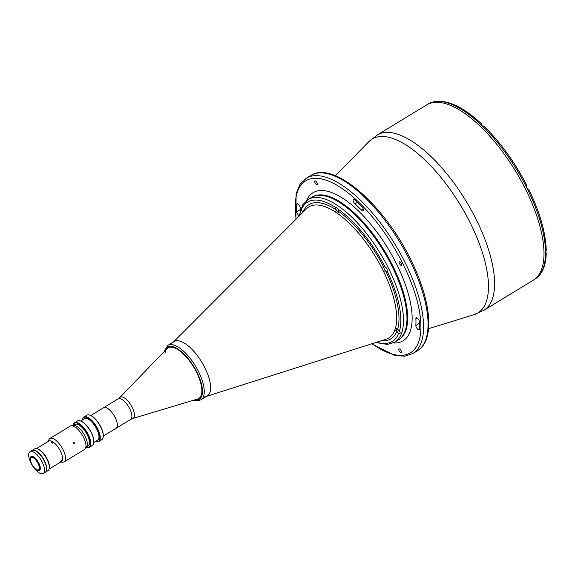 <?xml version="1.0" encoding="UTF-8"?>
<svg xmlns="http://www.w3.org/2000/svg" width="575" height="575" viewBox="0 0 575 575"><rect width="100%" height="100%" fill="white"/><g stroke="black" fill="none" stroke-linecap="round" stroke-linejoin="round"><path stroke-width="0.86" d="M197.635 399.028A29.627 11.982 -121.3 0 0 198.799 398.518A29.627 11.982 -121.3 0 0 195.126 369.567A29.627 11.982 -121.3 0 0 170.344 347.171A29.627 11.982 -121.3 0 0 167.972 347.911A29.627 11.982 -121.3 0 0 166.98 348.709L119.823 397.512A12.384 5.01 58.7 0 1 121.224 396.865A12.384 5.01 58.7 0 1 131.898 406.798A12.384 5.01 58.7 0 1 132.638 418.55L197.635 399.028M115.812 428.433A12.039 4.873 -121.3 0 0 116.136 428.282A12.039 4.873 -121.3 0 0 114.641 416.516A12.039 4.873 -121.3 0 0 104.571 407.409A12.039 4.873 -121.3 0 0 103.608 407.711A12.039 4.873 -121.3 0 0 103.32 407.919M103.335 436.037L116.121 428.253A12.01 4.859 -121.3 0 0 114.626 416.516A12.01 4.859 -121.3 0 0 104.585 407.438A12.01 4.859 -121.3 0 0 103.622 407.74L90.836 415.524M200.948 399.812L207.287 395.952A31.855 12.887 -121.3 0 0 203.342 364.823A31.855 12.887 -121.3 0 0 176.697 340.745A31.855 12.887 -121.3 0 0 174.146 341.536L167.807 345.402A31.855 12.887 58.7 0 1 170.358 344.605A31.855 12.887 58.7 0 1 197.002 368.69A31.855 12.887 58.7 0 1 200.948 399.812L197.937 400.753L193.825 400.171M196.42 399.251A29.627 11.982 -121.3 0 0 196.506 372.198A29.627 11.982 -121.3 0 0 170.344 347.171A29.627 11.982 -121.3 0 0 165.19 352.389M299.014 215.639A2.868 1.157 58.7 0 1 298.626 215.345A2.868 1.157 58.7 0 1 297.203 213.454A2.868 1.157 58.7 0 1 296.686 211.751L300.215 209.602M357.377 202.386L354.947 203.866A2.868 1.157 58.7 0 1 353.582 202.019A2.868 1.157 58.7 0 1 353.064 200.373A2.868 1.157 58.7 0 1 353.359 199.475A2.868 1.157 58.7 0 1 354.753 199.971A98.44 39.819 -121.3 0 1 361.79 206.705A2.868 1.157 58.7 0 1 363.465 210.321A2.868 1.157 58.7 0 1 363.177 210.903A2.868 1.157 58.7 0 1 361.574 210.206L363.285 209.156M417.062 317.925L415.876 318.643A2.868 1.157 58.7 0 1 416.178 317.803A2.868 1.157 58.7 0 1 417.515 318.255A2.868 1.157 58.7 0 1 419.455 321.849A98.44 39.819 -121.3 0 1 419.434 329.13A2.868 1.157 58.7 0 1 419.132 329.762A2.868 1.157 58.7 0 1 417.479 329.008A2.868 1.157 58.7 0 1 416.372 327.412A2.868 1.157 58.7 0 1 415.854 325.5L419.513 323.272M399.46 261.611A2.163 0.877 -121.3 0 0 399.287 261.668A2.163 0.877 -121.3 0 0 399.553 263.781A2.163 0.877 -121.3 0 0 401.364 265.42A2.163 0.877 -121.3 0 0 401.537 265.37A2.163 0.877 -121.3 0 0 401.271 263.249A2.163 0.877 -121.3 0 0 399.46 261.611M399.179 348.896A2.163 0.877 -121.3 0 0 399.007 348.946A2.163 0.877 -121.3 0 0 399.273 351.066A2.163 0.877 -121.3 0 0 401.084 352.698A2.163 0.877 -121.3 0 0 401.264 352.647A2.163 0.877 -121.3 0 0 400.991 350.527A2.163 0.877 -121.3 0 0 399.179 348.896M315.057 180.902A2.163 0.877 -121.3 0 0 314.884 180.952A2.163 0.877 -121.3 0 0 315.15 183.073A2.163 0.877 -121.3 0 0 316.962 184.712A2.163 0.877 -121.3 0 0 317.134 184.654A2.163 0.877 -121.3 0 0 316.868 182.541A2.163 0.877 -121.3 0 0 315.057 180.902M526.664 185.438L526.01 186.278A102.58 41.493 58.7 0 1 526.93 188.097A102.58 41.493 58.7 0 1 527.828 189.923L528.691 189.132C539.896 212.261 545.747 232.674 546.25 250.377L545.531 251.534A102.58 41.493 58.7 0 1 545.524 254.208L546.243 253.093L546.056 256.666C545.186 267.461 541.449 274.987 534.851 279.227L533.356 280.14A102.58 41.493 -121.3 0 0 525.435 189.01A102.58 41.493 -121.3 0 0 426.628 104.93A102.58 41.493 58.7 0 1 525.435 189.01A102.58 41.493 58.7 0 1 533.356 280.14L483.942 310.241A102.58 41.493 58.7 0 0 476.021 219.111A102.58 41.493 58.7 0 0 377.207 135.032L428.116 104.017L435.426 101.559A102.58 41.493 58.7 0 1 437.266 101.416L438.021 101.186C450.714 101.128 465.276 108.733 481.713 124.006L481.893 124.473L480.398 124.157A102.58 41.493 58.7 0 1 482.986 126.629L484.473 126.946M394.824 342.139L398.31 340.019A83.461 33.76 -121.3 0 0 391.863 265.873A83.461 33.76 -121.3 0 0 311.47 197.462A83.461 33.76 58.7 0 1 318.155 195.385A83.461 33.76 58.7 0 1 387.96 258.47A83.461 33.76 58.7 0 1 398.31 340.019L399.007 339.595A83.461 33.76 -121.3 0 0 392.56 265.449A83.461 33.76 -121.3 0 0 312.16 197.038L307.984 199.583A83.461 33.76 58.7 0 1 314.669 197.505A83.461 33.76 58.7 0 1 384.481 260.597A83.461 33.76 58.7 0 1 394.824 342.139L387.442 344.447L375.791 342.52M415.876 318.643A92.704 37.497 58.7 0 1 415.854 325.5M354.947 203.866A92.704 37.497 58.7 0 1 361.574 210.206M297.706 203.866L296.714 204.477A2.868 1.157 58.7 0 1 297.009 203.838A2.868 1.157 58.7 0 1 298.662 204.592A2.868 1.157 58.7 0 1 300.287 208.107A92.704 37.497 58.7 0 0 300.193 210.328M296.714 204.477A98.44 39.819 -121.3 0 0 296.686 211.751M206.748 396.283L385.882 339.308A76.763 31.05 -121.3 0 0 394.68 330.452L395.298 328.692A1.912 1.646 -163 0 1 397.598 329.346A2.552 1.028 -121.3 0 0 397.174 329.259A2.552 1.028 -121.3 0 0 396.966 329.317A2.552 1.028 -121.3 0 0 396.973 331.15A2.552 1.028 -121.3 0 0 398.676 333.464L399.92 333.493M395.298 328.692A76.763 31.05 -121.3 0 0 383.561 271.493A1.912 0.395 154 0 1 385.581 270.76A2.552 1.028 -121.3 0 0 386.601 271.256A2.552 1.028 -121.3 0 0 386.802 271.192A2.552 1.028 -121.3 0 0 387.011 270.926C387.528 269.316 386.874 268.015 385.049 267.016A2.552 1.028 -121.3 0 0 384.359 266.771A2.552 1.028 -121.3 0 0 384.15 266.836A2.552 1.028 -121.3 0 0 383.892 267.382A2.552 1.028 -121.3 0 0 385.581 270.76A78.624 31.805 58.7 0 1 397.598 329.346A2.552 1.028 -121.3 0 1 399.409 331.38A81.557 32.991 -121.3 0 0 387.011 270.926M386.35 267.907A2.552 1.028 -121.3 0 0 387.14 269.1M383.561 271.493L381.915 268.202L383.892 267.382A78.624 31.805 58.7 0 0 338.524 211.377A2.552 1.028 -121.3 0 0 338.244 209.228L336.167 206.928L335.556 207.41A2.552 1.028 -121.3 0 0 336.202 209.803A2.552 1.028 -121.3 0 0 338.215 211.528A2.552 1.028 -121.3 0 0 338.423 211.463A2.552 1.028 -121.3 0 0 338.524 211.377A1.912 1.279 -54.8 0 1 337.626 213.526L335.362 211.988A76.763 31.05 -121.3 0 0 314.956 205.016A76.763 31.05 -121.3 0 0 306.396 208.833L173.607 341.866M336.167 206.928L335.556 207.41A81.557 32.991 -121.3 0 0 314.022 200.093A81.557 32.991 -121.3 0 0 301.142 210.076L300.502 209.688M300.603 209.688L300.416 212.168A2.552 1.028 -121.3 0 0 301.537 213.699M394.68 330.452A1.912 1.675 -158.4 0 1 396.973 331.15A78.624 31.805 58.7 0 1 384.517 340.874A78.624 31.805 58.7 0 1 381.11 340.824M173.147 342.326A31.855 12.887 58.7 0 1 176.697 340.745A31.855 12.887 58.7 0 1 204.082 366.196A31.855 12.887 58.7 0 1 206.13 396.477A31.855 12.887 58.7 0 1 204.736 396.743M399.611 333.615C400.444 333.299 400.38 332.551 399.409 331.38M301.142 210.076A2.552 1.028 -121.3 0 1 302.853 212.383A78.624 31.805 58.7 0 1 336.202 209.803A1.912 1.337 -56.9 0 1 335.362 211.988M481.189 124.897L481.893 124.473A2.07 0.841 58.7 0 0 482.447 126.105M436.813 101.437L436.058 101.337M527.663 189.577L528.475 189.074A2.07 0.841 58.7 0 1 527.11 188.061A2.07 0.841 58.7 0 1 526.283 186.106M546.243 253.093L545.826 252.159A2.07 0.841 58.7 0 1 545.538 251.843M31.014 451.418A12.743 5.153 58.7 0 1 41.666 461.049A12.743 5.153 58.7 0 1 43.247 473.498A12.743 5.153 58.7 0 1 42.227 473.814A12.743 5.153 58.7 0 1 31.568 464.183A12.743 5.153 58.7 0 1 29.993 451.734A12.743 5.153 58.7 0 1 31.014 451.418M29.993 451.734L31.984 450.52A12.743 5.153 58.7 0 1 33.005 450.203A12.743 5.153 58.7 0 1 43.657 459.835A12.743 5.153 58.7 0 1 45.238 472.283L43.247 473.498M30.18 458.577L30.267 457.988A8.093 3.27 58.7 0 1 31.064 456.521A8.093 3.27 58.7 0 1 31.711 456.32A8.093 3.27 58.7 0 1 38.482 462.437A8.093 3.27 58.7 0 1 39.488 470.343A8.093 3.27 58.7 0 1 38.834 470.544A8.093 3.27 58.7 0 1 37.813 470.386L37.26 470.192A7.583 3.069 58.7 0 1 32.258 465.268A7.583 3.069 58.7 0 1 30.18 458.577A7.583 3.069 58.7 0 1 31.539 457.01A7.583 3.069 58.7 0 1 38.238 463.414A7.583 3.069 58.7 0 1 38.216 470.343A7.583 3.069 58.7 0 1 37.26 470.192M38.029 469.976A7.166 2.897 58.7 0 1 32.035 464.557A7.166 2.897 58.7 0 1 31.151 457.556A7.166 2.897 58.7 0 1 31.726 457.377A7.166 2.897 58.7 0 1 37.72 462.796A7.166 2.897 58.7 0 1 38.604 469.797A7.166 2.897 58.7 0 1 38.029 469.976M32.107 450.448A12.743 5.153 58.7 0 1 32.229 450.369A12.743 5.153 58.7 0 1 33.249 450.052A12.743 5.153 58.7 0 1 43.908 459.684A12.743 5.153 58.7 0 1 45.49 472.132A12.743 5.153 58.7 0 1 45.36 472.204M45.49 472.132L47.977 470.616A12.743 5.153 -121.3 0 0 49.242 468.309A12.743 5.153 -121.3 0 0 45.748 457.053A12.743 5.153 -121.3 0 0 37.346 448.787A12.743 5.153 -121.3 0 0 35.736 448.536A12.743 5.153 -121.3 0 0 34.716 448.852L32.229 450.369M37.346 448.787L38.043 449.032A12.104 4.895 58.7 0 1 46.029 456.888A12.104 4.895 58.7 0 1 49.342 467.576L49.242 468.309M44.498 461.459A1.818 0.733 -121.3 0 0 43.851 460.18M51.391 442.506L52.347 443.16C52.828 442.434 52.505 442.211 51.391 442.506L51.089 442.98M61.137 460.704L60.871 461.452L61.633 460.589M60.397 461.596L60.871 461.452M52.347 443.16L52.648 442.657M98.814 441.514L101.797 439.695A14.339 5.8 -121.3 0 0 103.22 437.101A14.339 5.8 -121.3 0 0 99.288 424.436A14.339 5.8 -121.3 0 0 89.844 415.143A14.339 5.8 -121.3 0 0 88.032 414.855A14.339 5.8 -121.3 0 0 86.882 415.215L83.892 417.033A14.339 5.8 58.7 0 1 85.042 416.674A14.339 5.8 58.7 0 1 97.031 427.512A14.339 5.8 58.7 0 1 98.814 441.514A14.339 5.8 58.7 0 1 97.664 441.873A14.339 5.8 58.7 0 1 95.853 441.586A14.339 5.8 58.7 0 1 95.673 441.521M82.448 419.815A14.339 5.8 58.7 0 1 82.477 419.628A14.339 5.8 58.7 0 1 83.892 417.033M95.853 441.586L95.515 441.471A14.016 5.671 -121.3 0 0 97.276 441.744A14.016 5.671 -121.3 0 0 97.312 428.943A14.016 5.671 -121.3 0 0 84.935 417.105A14.016 5.671 -121.3 0 0 82.426 419.98L82.477 419.628M80.565 420.965A14.016 5.671 58.7 0 1 80.737 421.022A14.016 5.671 58.7 0 1 89.973 430.114A14.016 5.671 58.7 0 1 93.811 442.491L97.649 440.17A12.585 5.089 -121.3 0 0 96.09 427.879A12.585 5.089 -121.3 0 0 85.567 418.363A12.585 5.089 -121.3 0 0 84.561 418.679L80.723 421.015M89.355 447.278L92.345 445.46A14.339 5.8 -121.3 0 0 93.761 442.858A14.339 5.8 -121.3 0 0 89.837 430.201A14.339 5.8 -121.3 0 0 80.385 420.9A14.339 5.8 -121.3 0 0 78.574 420.613A14.339 5.8 -121.3 0 0 77.424 420.972L74.441 422.79A14.339 5.8 58.7 0 1 75.591 422.431A14.339 5.8 58.7 0 1 87.58 433.27A14.339 5.8 58.7 0 1 89.355 447.278A14.339 5.8 58.7 0 1 88.205 447.63A14.339 5.8 58.7 0 1 86.394 447.35A14.339 5.8 58.7 0 1 86.264 447.3A14.016 5.671 -121.3 0 0 87.817 447.501A14.016 5.671 -121.3 0 0 87.86 434.7A14.016 5.671 -121.3 0 0 75.483 422.862A14.016 5.671 -121.3 0 0 73.003 425.529A14.339 5.8 58.7 0 1 73.018 425.385A14.339 5.8 58.7 0 1 74.441 422.79M86.48 446.976L88.198 445.934A12.585 5.089 -121.3 0 0 86.638 433.636A12.585 5.089 -121.3 0 0 76.108 424.127A12.585 5.089 -121.3 0 0 75.102 424.436L73.384 425.486M73.471 442.613A12.585 5.089 -121.3 0 0 73.83 443.102M93.761 442.858L93.811 442.491A14.016 5.671 58.7 0 1 93.79 442.671M90.016 415.207A14.016 5.671 58.7 0 1 90.189 415.265A14.016 5.671 58.7 0 1 99.432 424.357A14.016 5.671 58.7 0 1 103.27 436.734A14.016 5.671 58.7 0 1 103.241 436.914M73.744 442.304L74.448 443.706L74.038 442.211M48.106 441.557L48.846 439.782A13.699 5.542 58.7 0 1 49.888 438.488A13.699 5.542 58.7 0 1 50.988 438.15A13.699 5.542 58.7 0 1 62.445 448.507A13.699 5.542 58.7 0 1 64.141 461.89A13.699 5.542 58.7 0 1 63.049 462.228A13.699 5.542 58.7 0 1 62.517 462.228L60.598 462.07M49.888 438.488L70.294 426.061A13.699 5.542 58.7 0 1 71.278 425.73A13.699 5.542 58.7 0 1 71.393 425.723A13.699 5.542 58.7 0 1 82.218 434.988A13.699 5.542 58.7 0 1 85.287 448.737A13.699 5.542 58.7 0 1 84.547 449.463L64.141 461.89M48.35 441.406A12.075 4.88 58.7 0 1 49.716 440.788A12.075 4.88 58.7 0 1 60.102 450.462A12.075 4.88 58.7 0 1 60.849 461.919M73.636 425.457A12.65 5.117 58.7 0 1 73.737 425.442A12.65 5.117 58.7 0 1 73.844 425.435A12.65 5.117 58.7 0 1 83.842 433.988A12.65 5.117 58.7 0 1 86.674 446.682L85.287 448.737M73.564 442.47L73.65 443.613M132.638 418.55L130.647 419.441A12.039 4.873 -121.3 0 0 129.152 407.675A12.039 4.873 -121.3 0 0 119.083 398.568A12.039 4.873 -121.3 0 0 118.112 398.87L103.608 407.711M194.616 399.934A30.583 12.37 -121.3 0 0 196.844 400.092A30.583 12.37 -121.3 0 0 196.93 372.162A30.583 12.37 -121.3 0 0 169.927 346.337A30.583 12.37 -121.3 0 0 164.788 350.973M372.061 343.706A100.668 40.717 -121.3 0 0 418.449 342.484A100.668 40.717 -121.3 0 0 402.673 263.343A100.668 40.717 -121.3 0 0 329.152 181.348A100.668 40.717 -121.3 0 0 296.154 219.089M310.68 175.562C333.327 160.181 383.698 204.384 410.349 258.851C431.228 300.157 435.462 340.213 417.407 350.764A102.58 41.493 -121.3 0 0 409.486 259.641A102.58 41.493 -121.3 0 0 310.68 175.562L306.202 178.286A102.58 41.493 58.7 0 1 405.008 262.365A102.58 41.493 58.7 0 1 412.929 353.496L404.52 356.227L394.594 355.386L371.709 343.814M428.576 328.684L474.052 314.683A101.761 41.163 -121.3 0 0 470.062 222.547A101.761 41.163 -121.3 0 0 368.726 141.781L377.207 135.032M306.54 200.582A86.653 35.046 58.7 0 1 396.463 263.824A86.653 35.046 58.7 0 1 393.271 342.973M300.157 207.173A102.58 41.493 -121.3 0 0 300.258 208.545M381.915 268.202A76.763 31.05 -121.3 0 0 337.626 213.526M385.049 267.016A81.557 32.991 -121.3 0 0 338.244 209.228M376.704 342.226A81.557 32.991 -121.3 0 0 385.803 343.447A81.557 32.991 -121.3 0 0 398.676 333.464M300.416 212.168A81.557 32.991 -121.3 0 0 299.597 215.639M534.851 279.227A102.58 41.493 -121.3 0 0 545.524 254.208M545.531 251.534A102.58 41.493 -121.3 0 0 527.828 189.923M480.398 124.157A102.58 41.493 -121.3 0 0 437.266 101.416M435.426 101.559A102.58 41.493 -121.3 0 0 428.116 104.017M526.01 186.278A102.58 41.493 -121.3 0 0 482.986 126.629M119.823 397.512L118.112 398.87M130.647 419.441L116.136 428.282M164.22 351.562L167.807 345.402M417.407 350.764L412.929 353.496M474.052 314.683L483.942 310.241M335.426 175.77L368.726 141.781M295.895 219.355L296.111 193.71L299.913 184.51L306.202 178.286M307.984 199.583L302.766 204.743L298.921 216.322M484.308 126.486C500.739 142.765 514.927 162.438 526.872 185.488M36.57 448.579L49.206 440.888M49.069 469.099L61.705 461.402M103.27 436.734L103.22 437.101M73.737 425.442L71.278 425.73"/></g></svg>
